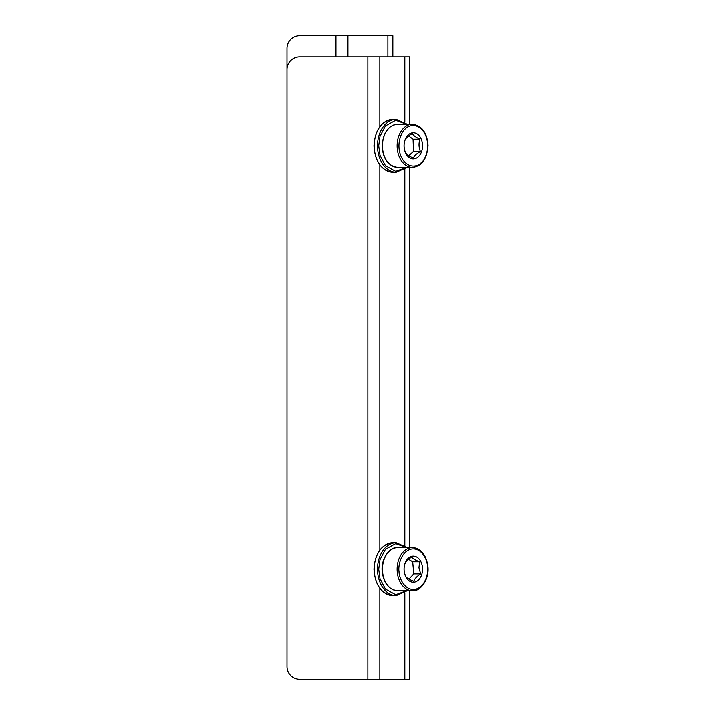<?xml version="1.0" encoding="UTF-8"?>
<svg xmlns="http://www.w3.org/2000/svg" width="715" height="715" viewBox="0 0 715 715"><rect width="100%" height="100%" fill="white"/><g stroke="black" fill="none" stroke-linecap="round" stroke-linejoin="round"><path stroke-width="1.07" d="M335.952 679.25L299.692 679.25A12.7 12.7 0 0 1 286.992 666.55L286.992 48.45A12.7 12.7 0 0 1 299.692 35.75L392.83 35.75L392.83 56.914M286.992 666.55L286.992 69.614A12.7 12.7 0 0 1 299.692 56.914L367.85 56.914L367.85 679.25L299.692 679.25M379.826 126.913L379.826 56.914L367.85 56.914M379.826 56.914L404.806 56.914L404.806 122.229M409.767 124.231L409.767 56.914L404.806 56.914M404.806 592.771L404.806 679.25L409.767 679.25L409.767 590.769M404.806 679.25L379.826 679.25L379.826 588.087M367.85 679.25L379.826 679.25M409.767 547.583L409.767 167.417M409.767 56.914L409.767 69.614M409.767 666.55L409.767 679.25M422.44 567.522A13.067 9.241 -90 0 1 409.704 581.232A13.067 9.241 -90 0 1 407.675 558.781A13.067 9.241 -90 0 1 422.44 567.522M419.544 561.775L418.936 567.835L420.643 573.895C416.818 576.388 414.53 578.855 413.771 581.304C409.579 579.713 406.924 578.14 405.798 576.585C403.921 572.572 403.564 568.532 404.699 564.457C405.503 561.972 407.791 559.505 411.572 557.057C412.752 558.638 415.406 560.211 419.544 561.775L412.662 561.775L408.506 559.318M408.917 579.114L413.762 573.895L420.643 573.895M413.762 573.895L412.662 561.775M418.275 156.808A13.067 9.241 -90 0 1 404.038 146.45A13.067 9.241 -90 0 1 417.497 134.206A13.067 9.241 -90 0 1 418.275 156.808M419.937 139.21C418.57 143.313 418.704 147.379 420.357 151.419L415.567 154.726L413.091 158.033C408.998 156.147 406.433 154.288 405.405 152.438C403.752 148.336 403.618 144.26 404.985 140.229C405.879 138.04 408.301 135.841 412.251 133.616C413.333 135.493 415.889 137.36 419.937 139.21L413.056 139.21L408.605 135.975M420.357 151.419L413.467 151.419L413.056 139.21M408.766 155.7L413.467 151.419M347.928 56.914L347.928 35.75M387.87 35.75L387.87 56.914M335.952 35.75L335.952 56.914M379.826 550.264L379.826 164.736M404.806 169.419L404.806 545.581M397.701 590.769A21.593 15.265 -90 0 1 382.561 571.911A21.593 15.265 -90 0 1 397.701 547.583C390.676 546.314 380.603 557.798 382.185 571.902C383.857 583.476 389.023 589.768 397.701 590.769L412.376 590.769A21.593 15.265 -90 0 1 397.227 571.911A21.593 15.265 -90 0 1 412.376 547.583A21.593 15.265 -90 0 1 427.642 569.176A21.593 15.265 -90 0 1 412.376 590.769C419.401 592.038 429.474 580.553 427.892 566.45C426.22 554.876 421.055 548.593 412.376 547.583L397.701 547.583M399.015 571.75C397.915 565.958 400.927 551.202 411.447 549.022C422.02 547.386 427.561 560.605 427.525 566.602C428.634 572.393 425.613 587.149 415.093 589.339C404.52 590.965 398.979 577.756 399.015 571.75M374.204 569.176A26.464 18.706 -90 0 1 392.91 542.721C381.336 544.338 375.018 553.16 373.954 569.176C375.018 585.201 381.336 594.013 392.91 595.64A26.464 18.706 -90 0 1 374.204 569.176M392.91 595.64L396.208 595.64A26.464 18.706 -90 0 1 377.493 569.176A26.464 18.706 -90 0 1 396.208 542.721L392.91 542.721M406.549 590.769L395.681 594.737L385.412 589.089L379.987 578.694L378.691 569.176L379.987 559.666L385.412 549.272L395.681 543.615L406.549 547.583M397.701 167.417A21.593 15.265 -90 0 1 383.052 151.911A21.593 15.265 -90 0 1 389.443 127.663A21.593 15.265 -90 0 1 397.701 124.231C388.308 125.25 383.097 132.561 382.069 146.173C383.026 159.025 388.236 166.103 397.701 167.417L412.376 167.417A21.593 15.265 -90 0 1 397.728 151.911A21.593 15.265 -90 0 1 404.109 127.663A21.593 15.265 -90 0 1 412.376 124.231L397.701 124.231M405.494 128.736C408.721 124.83 419.437 122.328 425.354 134.822C430.948 147.621 424.898 160.383 421.046 162.913C417.828 166.818 407.103 169.321 401.187 156.817C395.601 144.019 401.651 131.265 405.494 128.736M374.204 145.824A26.464 18.706 -90 0 1 392.91 119.36C381.336 120.987 375.018 129.799 373.954 145.824C375.018 161.84 381.336 170.662 392.91 172.279A26.464 18.706 -90 0 1 374.204 145.824M392.91 172.279L396.208 172.279A26.464 18.706 -90 0 1 377.493 145.824A26.464 18.706 -90 0 1 396.208 119.36L392.91 119.36M406.549 167.417L395.681 171.386L385.412 165.728L379.987 155.334L378.691 145.824L379.987 136.306L385.412 125.912L395.681 120.263L406.549 124.231M396.208 595.64L407.184 590.769M396.208 542.721L407.184 547.583M412.376 124.231C421.841 125.536 427.052 132.615 428.008 145.476C426.98 159.079 421.77 166.398 412.376 167.417M396.208 172.279L407.184 167.417M396.208 119.36L407.184 124.231"/></g></svg>
